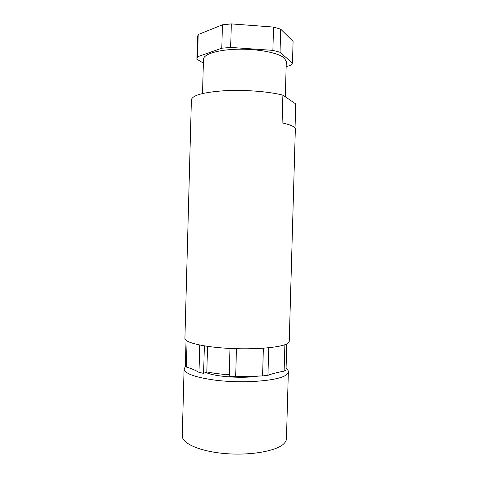<?xml version="1.0" encoding="UTF-8"?>
<svg xmlns="http://www.w3.org/2000/svg" width="478" height="478" viewBox="0 0 478 478"><rect width="100%" height="100%" fill="white"/><g stroke="black" fill="none" stroke-linecap="round" stroke-linejoin="round"><path stroke-width="0.72" d="M286.071 368.347C287.613 369.476 288.377 370.629 288.359 371.8L286.442 438.726C286.394 440.411 285.551 442.06 283.926 443.662C276.792 450.963 250.914 455.695 225.502 453.598C200.061 451.561 181.754 443.405 182.273 435.817L184.09 368.885L185.667 366.232M288.359 371.8C288.33 372.936 287.505 374.041 285.892 375.111C278.214 380.936 242.645 383.738 215.058 380.135C194.905 377.315 184.58 373.569 184.09 368.885M259.279 375.929C243.714 378.815 214.73 376.837 205.755 372.392M229.267 374.74C220.716 374.208 213.236 373.258 206.837 371.89L203.604 373.39L198.985 372.35C195.807 370.39 191.6 368.61 186.36 367.02L185.356 365.706L186.044 340.318M286.776 343.909L286.029 369.948L284.117 371.149C277.826 372.266 272.43 373.653 267.949 375.302L262.583 375.929L235.666 376.73L229.219 376.455L230.002 348.438M236.449 348.695L235.666 376.73M293.026 126.395C294.591 127.285 295.362 128.164 295.338 129.024L289.238 341.334C289.214 342.218 288.395 343.079 286.788 343.903C279.75 347.649 253.902 349.8 228.43 348.36C202.929 346.95 184.496 342.409 184.914 338.418L191.391 99.794C192.329 95.277 203.329 92.26 224.385 90.736C244.467 89.613 268.929 91.513 282.886 95.152L282.098 122.912C287.182 123.999 290.827 125.158 293.026 126.395M295.034 128.05L295.727 103.917L282.886 95.152M186.36 367.02L187.065 341.029M203.604 373.39L204.357 345.869M199.732 345.032L198.985 372.35M203.359 63.096L196.906 59.182L197.492 36.902L198.197 34.541L222.425 24.82L231.31 23.9L273.541 27.073L280.694 29.176L293.086 41.383L292.464 63.12L290.487 65.408L286.155 66.615M198.197 34.541L197.593 56.757L221.78 48.212L222.425 24.82M231.31 23.9L230.659 47.424L272.884 50.369L273.541 27.073M280.694 29.176L280.036 52.257L292.464 63.12M285.294 96.795L286.298 61.59L284.308 58.023C278.602 52.891 258.251 48.828 238.253 49.216C218.231 49.563 203.389 54.181 203.467 59.278L202.529 93.515M196.894 58.842L197.593 56.757M272.884 50.369L280.036 52.257M221.78 48.212L230.659 47.424M206.837 371.89L207.536 346.359M284.876 344.71L284.117 371.149M267.949 375.302L268.732 347.757M262.583 375.929L263.366 348.223"/></g></svg>
